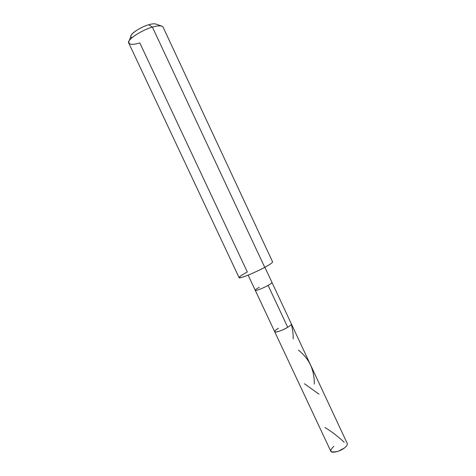 <?xml version="1.0" encoding="UTF-8"?>
<svg xmlns="http://www.w3.org/2000/svg" width="476" height="476" viewBox="0 0 476 476"><rect width="100%" height="100%" fill="white"/><g stroke="black" fill="none" stroke-linecap="round" stroke-linejoin="round"><path stroke-width="0.71" d="M278.436 328.256C274.587 330.713 273.783 331.962 276.02 331.998C279.275 331.445 283.172 329.88 287.718 327.304C283.172 329.88 279.275 331.445 276.02 331.998C273.783 331.962 274.587 330.713 278.436 328.256C275.884 329.791 274.64 330.945 274.7 331.712C274.664 333.087 282.911 330.296 287.718 327.304C290.229 325.78 291.443 324.65 291.366 323.906C291.443 324.65 290.229 325.78 287.718 327.304L268.107 285.398C270.671 283.964 271.969 282.988 271.992 282.464C271.969 282.988 270.671 283.964 268.107 285.398L287.718 327.304C282.911 330.296 274.664 333.087 274.7 331.712L255.261 290.3C255.047 291.294 263.18 288.194 268.107 285.398C263.18 288.194 255.047 291.294 255.261 290.3L248.133 275.11M264.888 267.262L347.218 443.382C347.587 444.745 346.593 446.315 344.249 448.1C339.769 451.647 331.219 453.545 330.743 451.099L274.7 331.712M333.795 446.321C328.666 451.379 330.142 453.027 338.216 451.266L344.249 448.1M156.015 24.115C154.426 23.568 151.987 23.782 148.708 24.752C151.624 23.883 153.915 23.622 155.581 23.961L161.548 26.043C159.365 25.603 156.324 25.966 152.421 27.126C158.21 25.448 161.757 25.43 163.054 27.078L272.599 261.901C272.48 262.758 269.856 264.579 264.727 267.351L152.421 27.126L148.708 24.752C138.528 27.596 126.687 36.616 132.144 37.61M128.954 41.311L131.18 35.391C131.751 32.79 141.955 26.489 148.708 24.752L152.421 27.126C143.389 29.488 129.662 37.931 128.954 41.311C128.163 44.684 131.787 45.232 139.831 42.953L247.312 271.957C239.339 276.36 237.328 278.198 241.296 277.49C245.003 276.693 257.742 271.189 264.727 267.351C254.743 272.813 238.422 279.317 239.077 277.603L128.794 43.126C126.051 40.478 141.057 30.244 152.421 27.126L264.727 267.351M259.236 287.314C256.629 288.759 255.309 289.753 255.261 290.3M319.009 394.17L304.456 383.745M293.168 338.948C293.287 333.962 292.686 329.213 291.377 324.703M344.219 442.281C337.823 436.302 331.403 431.369 324.965 427.484M314.291 384.084C314.499 369.947 309.21 358.636 298.416 350.157"/></g></svg>
